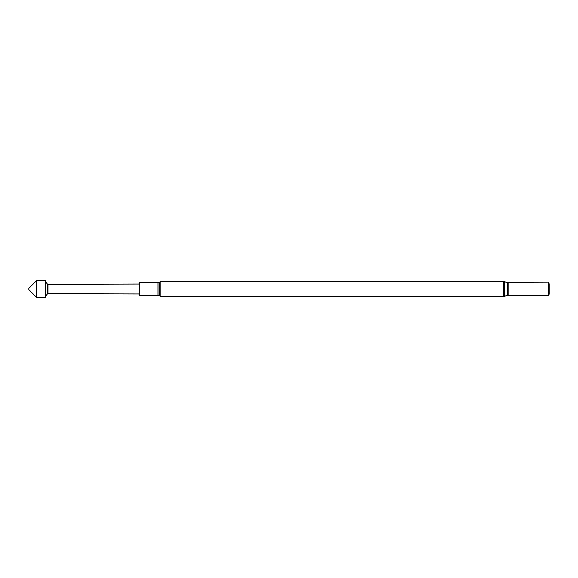 <?xml version="1.0" encoding="UTF-8"?>
<svg xmlns="http://www.w3.org/2000/svg" width="578" height="578" viewBox="0 0 578 578"><rect width="100%" height="100%" fill="white"/><g stroke="black" fill="none" stroke-linecap="round" stroke-linejoin="round"><path stroke-width="0.87" d="M36.645 280.518L45.243 280.518L45.243 297.482L36.645 297.482L28.9 289.737L28.9 288.263L36.645 280.518L36.645 297.482M47.201 283.906L47.938 284.333L47.938 293.667L47.201 294.094L47.201 283.906L45.243 280.518M158.025 295.495L158.025 282.505L139.58 282.505L139.58 295.495L158.025 295.495L160.93 296.413L503.351 296.413L504.854 296.211L504.854 281.789L507.889 282.642L507.889 295.358L548.435 295.307L548.435 282.693L549.1 283.841L549.1 294.159L548.435 295.307M507.889 282.642L548.276 282.786L548.276 295.214M158.025 282.505L159.095 282.165L159.095 295.835M159.095 282.165L160.93 281.587L160.93 296.413M508.886 282.786L508.886 295.214M160.93 281.587L503.351 281.587L503.351 296.413M47.938 284.333L139.58 284.058M503.351 281.587L504.854 281.789M507.889 295.358L504.854 296.211M47.938 293.667L139.58 293.942M47.201 294.094L45.243 297.482"/></g></svg>
